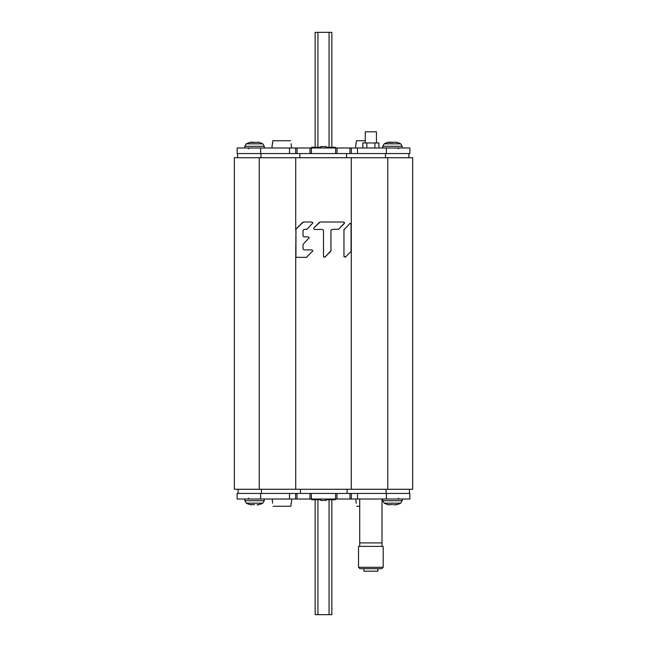 <?xml version="1.0" encoding="UTF-8"?>
<svg xmlns="http://www.w3.org/2000/svg" width="647" height="647" viewBox="0 0 647 647"><rect width="100%" height="100%" fill="white"/><g stroke="black" fill="none" stroke-linecap="round" stroke-linejoin="round"><path stroke-width="0.97" d="M315.146 499.719L315.146 614.65L331.854 614.65L331.854 499.719M331.854 147.281L331.854 32.35L315.146 32.35L315.146 147.281M260.62 499.023L260.62 493.451L237.134 493.451L237.134 499.023L357.492 499.023L357.492 493.451L351.361 493.451L409.454 493.451L409.454 489.278M261.485 489.278L261.485 493.451L238.104 493.451L238.104 489.278M261.485 493.451L295.639 493.451L289.508 493.451L289.508 499.023M386.38 147.977L386.38 153.549L409.866 153.549L409.866 147.977L289.508 147.977L289.508 153.549L295.639 153.549L237.546 153.549L237.546 157.722M408.896 157.722L408.896 153.549L351.361 153.549L357.492 153.549L357.492 147.977M351.361 499.023L351.361 493.451L295.639 493.451L295.639 499.023M409.866 493.451L386.38 493.451L386.38 499.023L409.866 499.023L409.866 493.451M309.986 499.023L309.986 493.451M337.014 493.451L337.014 499.023M357.492 499.023L386.38 499.023M326.282 499.023L326.282 500.422L320.718 500.422L320.718 499.023M295.639 147.977L295.639 153.549L351.361 153.549L351.361 147.977M237.134 153.549L260.62 153.549L260.62 147.977L237.134 147.977L237.134 153.549M337.014 147.977L337.014 153.549M309.986 153.549L309.986 147.977M289.508 147.977L260.62 147.977M320.718 147.977L320.718 146.578L326.282 146.578L326.282 147.977M272.597 503.204L272.233 499.023M291.376 503.204L291.74 499.023M290.859 506.269L291.134 503.204L290.859 506.269L273.115 506.269M356.182 503.204L355.818 499.023M356.699 506.269L359.716 506.269M355.907 143.796L355.543 147.977M356.416 140.731L356.141 143.796L356.416 140.731L365.288 140.731M291.093 143.796L291.457 147.977M272.322 143.796L271.958 147.977M272.84 140.731L272.565 143.796L272.84 140.731L290.584 140.731M400.687 143.82L384.221 143.82L382.709 146.303L402.208 146.303L400.687 143.82A18.108 18.108 0 0 0 395.802 142.154L396.328 142.308L395.802 142.372M395.438 142.308L389.882 142.227M388.289 142.429L392.454 142.453M389.47 142.308L389.114 142.154A18.108 18.108 0 0 0 384.221 143.82M391.564 146.303L393.344 146.303M262.779 143.82L246.313 143.82L244.792 146.303L264.291 146.303L262.779 143.82A18.108 18.108 0 0 0 257.886 142.154L258.412 142.308L257.886 142.372M250.381 142.429L257.522 142.308M251.562 142.308L251.198 142.154A18.108 18.108 0 0 0 246.313 143.82M254.546 142.453L253.543 142.243M253.511 142.227L252.144 142.203M252.152 142.203L251.651 142.283M253.656 146.303L255.436 146.303M250.672 142.445L251.198 142.372M388.588 142.445L389.114 142.372M389.478 504.692L392.454 504.547M388.588 504.555L389.114 504.846L388.41 504.636M395.349 504.717L394.848 504.797M394.856 504.797L393.513 504.781M393.457 504.757L395.802 504.846A18.108 18.108 0 0 0 400.687 503.18L402.208 500.697L382.709 500.697L384.221 503.18A18.108 18.108 0 0 0 389.114 504.846L389.114 504.628M251.562 504.692L254.546 504.547M250.672 504.555L251.198 504.846L250.494 504.636M257.118 504.773L257.886 504.846A18.108 18.108 0 0 0 262.779 503.18L264.291 500.697L244.792 500.697L246.313 503.18A18.108 18.108 0 0 0 251.198 504.846L251.198 504.628M246.313 503.18L262.779 503.18M258.711 504.571L257.886 504.628M258.412 504.555L257.53 504.692M255.436 500.697L253.656 500.697M384.221 503.18L400.687 503.18M396.619 504.571L395.802 504.628M395.438 504.692L396.328 504.555M393.344 500.697L391.564 500.697M382.005 499.023L382.005 546.391M359.716 499.023L359.716 546.391M359.716 542.906L382.005 542.906M383.194 546.391L358.535 546.391L358.535 567.29L383.194 567.29L383.194 546.391M383.194 567.29L381.803 568.681L359.926 568.681L358.535 567.29M362.231 568.681L363.897 568.681L363.897 571.188L377.832 571.188L377.832 568.681L379.498 568.681L362.231 568.681M378.907 147.977L378.907 142.963L362.821 142.963L362.821 147.977M374.888 147.977L374.888 142.963M366.841 147.977L366.841 142.963M365.288 142.963L365.288 131.818L376.433 131.818L376.433 142.963M311.66 499.023L311.66 499.719L320.718 499.719M326.282 499.719L335.34 499.719L335.34 499.023M335.34 147.977L335.34 147.281L326.282 147.281M320.718 147.281L311.66 147.281L311.66 147.977M234.343 489.278L412.657 489.278L412.657 157.722L234.343 157.722L234.343 489.278M351.289 157.722L351.289 489.278M351.402 250.745L351.289 251.19M351.006 223.49L351.402 224.258M351.135 251.4L345.555 256.98L351.135 251.4M303.969 236.891L303.039 235.961L303.969 236.891L308.231 236.891L309.088 237.465M309.161 237.821L303.306 244.065M295.711 489.278L295.711 256.875L296.528 257.352L306.371 257.352L312.881 250.842L311.951 249.912L303.969 249.912L303.039 248.982L303.039 244.72M351.289 223.805L349.817 223.595L343.961 229.839L343.961 256.325L345.555 256.98L345.175 257.215M303.039 235.961L303.039 230.381L303.969 229.45L307.026 229.175L312.881 222.94L311.951 222.01L303.419 222.01L295.711 229.386L295.711 157.722M319.505 222.285L313.924 227.865L320.168 222.01L343.581 222.01L344.511 222.94L338.656 229.175L331.871 229.45L330.94 230.381L330.94 250.745L325.085 256.98L323.597 256.746M313.924 227.865L313.649 228.52L313.924 227.865L313.649 228.52L314.588 229.45L322.57 229.45L323.5 230.381L323.5 256.325M303.969 249.912L303.039 248.982M306.371 257.352L307.026 257.085L306.371 257.352M302.764 222.285L295.946 229.103L295.946 257.158L296.528 257.352M295.711 256.875L295.946 229.103M295.598 229.839L295.711 229.386M306.371 229.45L307.026 229.175L306.371 229.45M303.039 230.381L303.969 229.45M351.054 251.481L351.054 223.522L350.181 223.369M343.961 256.325L344.058 256.746M344.236 229.175L343.961 229.839L344.236 229.175M330.666 251.4L324.721 257.207M323.88 257.077L324.284 257.247M322.57 229.45L323.5 230.381M338.656 229.175L344.414 223.352M344.479 223.175L344.43 222.56M330.94 230.381L331.871 229.45M317.928 499.719L317.928 614.65M329.072 614.65L329.072 499.719M329.072 147.281L329.072 32.35M317.928 32.35L317.928 147.281M300.434 493.451L300.434 489.278M347.124 489.278L347.124 493.451M386.073 493.451L386.073 489.278M299.876 157.722L299.876 153.549M346.566 153.549L346.566 157.722M385.515 157.722L385.515 153.549M260.927 153.549L260.927 157.722M311.377 493.451L311.377 499.023M335.623 499.023L335.623 493.451M349.97 499.023L349.97 493.451M297.03 493.451L297.03 499.023M335.623 153.549L335.623 147.977M311.377 147.977L311.377 153.549M297.03 147.977L297.03 153.549M349.97 153.549L349.97 147.977M259.245 157.722L259.245 489.278M387.755 489.278L387.755 157.722M382.709 147.977L382.709 146.303M402.208 147.977L402.208 146.303M398.309 148.81L399.142 147.977L398.309 148.81M248.691 148.81L247.858 147.977L248.691 148.81M244.792 147.977L244.792 146.303M264.291 147.977L264.291 146.303M398.309 498.19L399.142 499.023L398.309 498.19M248.691 498.19L247.858 499.023L248.691 498.19M264.291 499.023L264.291 500.697M244.792 499.023L244.792 500.697M402.208 499.023L402.208 500.697M382.709 499.023L382.709 500.697"/></g></svg>
